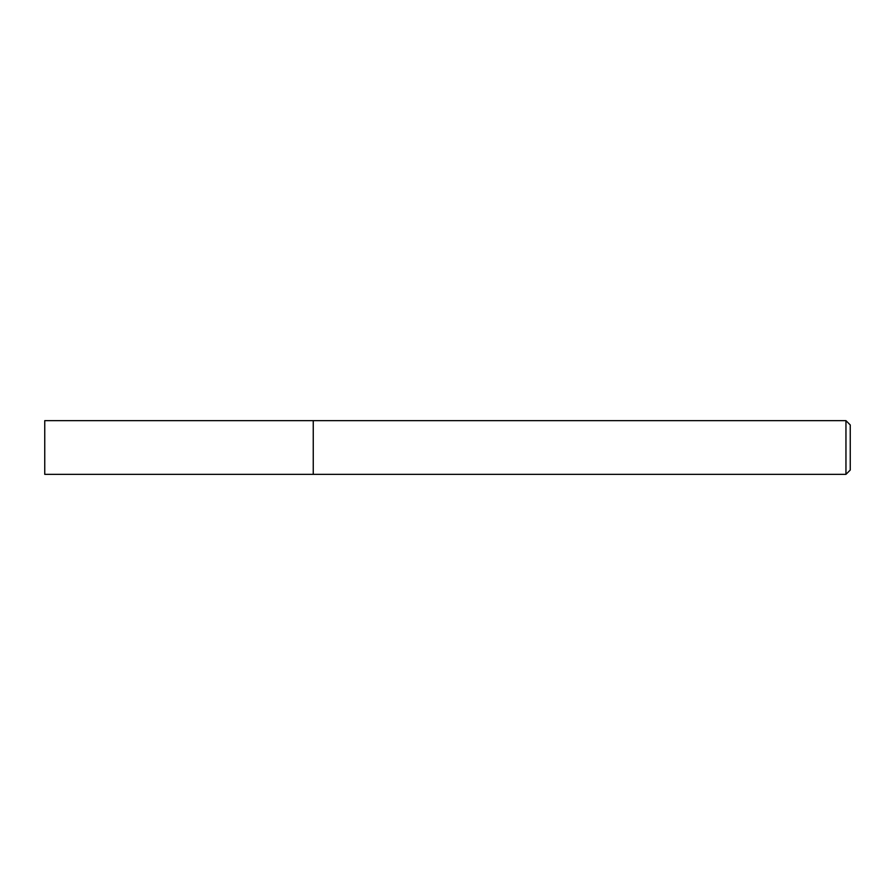 <?xml version="1.0" encoding="UTF-8"?>
<svg xmlns="http://www.w3.org/2000/svg" width="895" height="895" viewBox="0 0 895 895"><rect width="100%" height="100%" fill="white"/><g stroke="black" fill="none" stroke-linecap="round" stroke-linejoin="round"><path stroke-width="0.67" stroke-dasharray="4.47 3.36" d="M845.954 474.35L845.954 420.65M313.25 420.65L313.25 474.35L313.25 420.65M850.25 424.946L850.25 470.054M44.75 474.35L44.75 420.65"/><path stroke-width="1.34" d="M845.954 420.65L845.954 474.35L313.25 474.35L313.25 420.65L44.75 420.65L44.75 474.35L313.25 474.35L313.25 420.65L845.954 420.65L850.25 424.946L850.25 470.054L845.954 474.35"/></g></svg>
